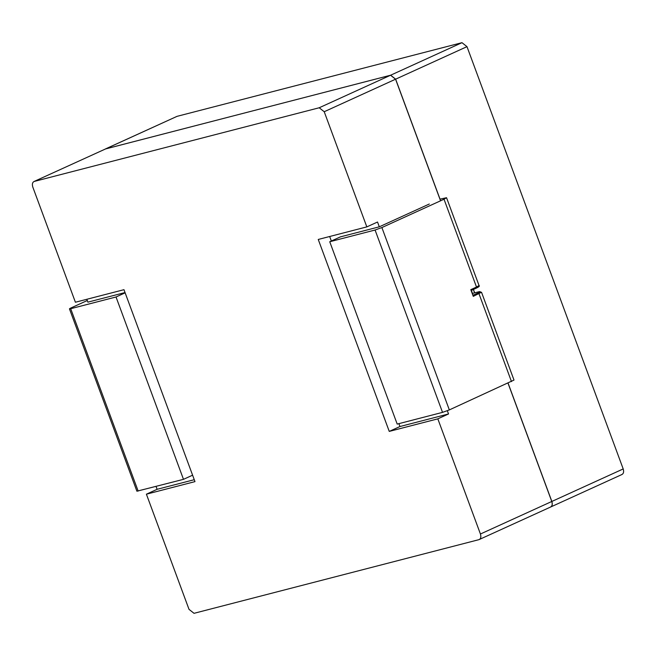 <?xml version="1.0" encoding="UTF-8"?>
<svg xmlns="http://www.w3.org/2000/svg" width="656" height="656" viewBox="0 0 656 656"><rect width="100%" height="100%" fill="white"/><g stroke="black" fill="none" stroke-linecap="round" stroke-linejoin="round"><path stroke-width="0.98" d="M87.281 300.514L71.028 307.918C69.085 308.853 68.978 309.115 70.7 308.714L69.454 308.869L136.907 491.213L183.483 479.339L192.593 475.19M138.154 491.057L70.7 308.714L116.03 296.988L125.14 292.838M125.034 292.551L87.888 302.154L86.822 299.284M183.483 479.339L116.03 296.988M429.311 204.016L379.307 226.812L340.448 236.857L329.747 241.744L397.2 424.088L442.529 412.37L449.335 409.91L514.001 380.07L481.52 292.256L473.279 296.364L471.385 290.19M329.747 241.744L375.076 230.018L381.882 227.558L444.022 199.227L446.547 197.718L439.946 199.162M478.454 291.863L472.566 293.38L478.454 291.863C480.873 291.305 480.717 291.674 477.986 292.97L472.992 295.249M476.215 288.173L476.51 287.049L479.036 285.532C479.905 286.008 478.995 286.877 476.289 288.148L471.221 290.452L470.795 289.649L473.279 296.364M471.221 290.452L470.795 289.649L476.51 287.049L444.022 199.227M189.01 609.35L146.403 494.189L194.98 481.627L123.976 289.681L75.399 302.236L32.8 187.067C31.939 184.123 32.423 182.245 34.26 181.433L319.21 107.764L324.22 111.725L366.827 226.894L318.25 239.456L389.254 431.402L437.831 418.848L480.43 534.009C481.291 536.961 480.807 538.838 478.97 539.65L194.02 613.319L189.01 609.35M105.616 148.912L33.907 181.556L105.616 148.912L390.558 75.243L395.568 79.204L440.553 200.81M550.671 506.998L478.97 539.65M156.054 486.432L157.112 489.302L194.266 479.7M146.403 494.189L157.112 489.302M437.831 418.848L448.532 413.961L447.343 410.746M379.307 226.812L377.528 222.015L366.827 226.894M473.353 289.485L474.608 292.863M508.006 383.161L551.778 501.487C552.647 504.431 552.155 506.309 550.318 507.121M389.254 431.402L399.963 426.523L448.532 413.961M329.673 236.504L331.346 241.014M398.905 423.653L399.963 426.523M440.02 199.137L395.642 79.171L390.632 75.21L105.329 149.002L177.03 116.35L461.98 42.681L466.99 46.65L623.2 468.933C624.061 471.877 623.577 473.755 621.74 474.567M550.704 506.981L622.093 474.444M550.384 507.088C552.229 506.284 552.713 504.398 551.852 501.455L508.08 383.129M474.682 292.838L473.427 289.452M442.529 412.37L375.076 230.018M449.335 409.91L381.882 227.558M511.475 381.579L478.995 293.765L477.986 292.97M481.52 292.256L478.659 291.813M390.558 75.243L319.21 107.764M395.568 79.204L324.22 111.725M551.778 501.487L480.43 534.009M177.03 116.35L105.682 148.879M461.98 42.681L390.632 75.21M466.99 46.65L395.642 79.171M623.2 468.933L551.852 501.455M479.036 285.532L446.547 197.718M471.287 290.428L476.289 288.148"/></g></svg>
